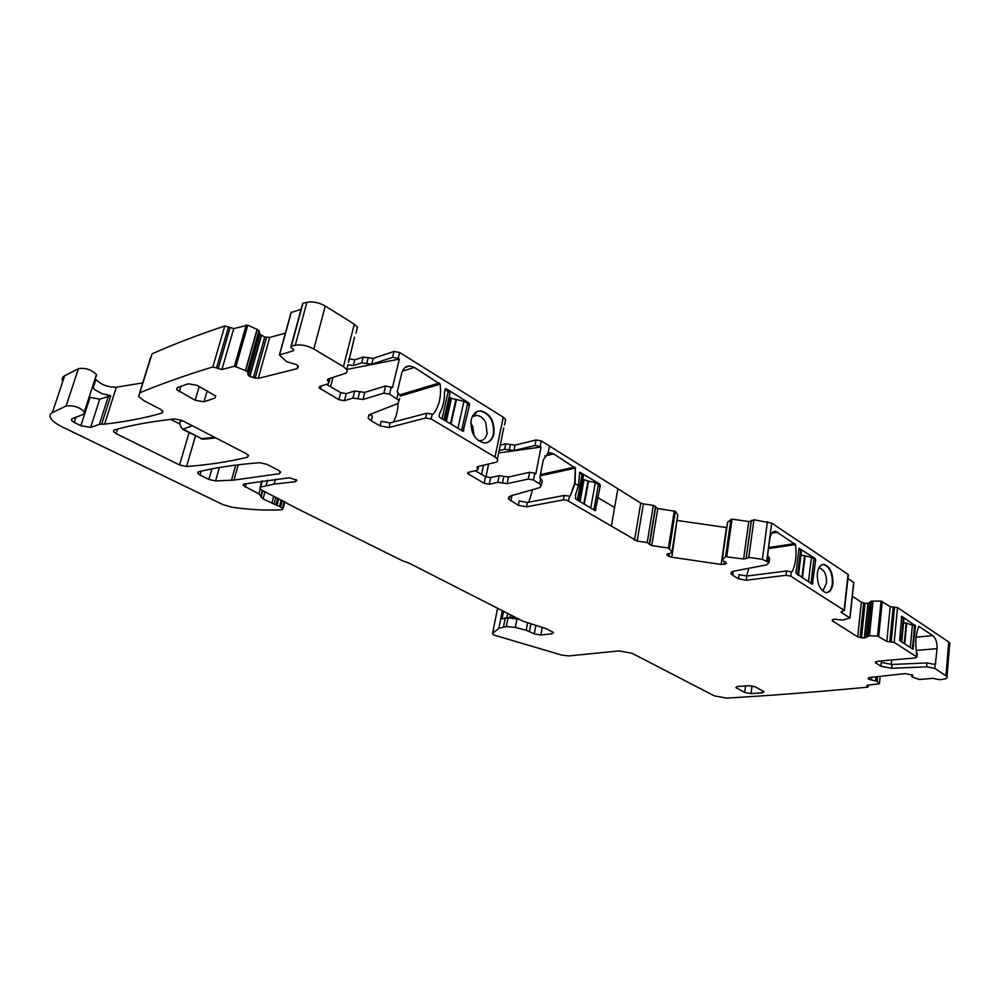 <?xml version="1.0" encoding="UTF-8"?>
<svg xmlns="http://www.w3.org/2000/svg" width="1000" height="1000" viewBox="0 0 1000 1000"><rect width="100%" height="100%" fill="white"/><g stroke="black" fill="none" stroke-linecap="round" stroke-linejoin="round"><path stroke-width="1.5" d="M868.438 685.113L867.525 687.188C818.112 691.862 771.137 695.5 726.6 698.112L714.3 695.85L632.075 653.288L618.938 650.913L568.85 655.925L561.825 655.113L493.675 634.975L492.55 633.4L498.85 628.35L506.337 626.5L515.363 627.388L526.188 630.25L534.3 633.837L540.85 635.025L552.125 633.725L553.525 632.6L546.737 628.875L522.888 621.175L408.713 562.95L402.8 560.913L298.125 509.113L261.85 490.175L259.762 488.55L260.688 487.062L274.225 484.087L295.4 481.7L296.875 480.3L289.513 477.75L244.288 483.95L243.15 485.475L258.9 493.925L263.075 498.938L280.525 506.975L282.987 508.825L281.887 509.738C266.9 510.625 250.212 509.787 231.812 507.225L222.688 504.5L62.287 426.938C56.438 424.062 52.6 421.163 50.763 418.237C49.375 415.788 49.9 413.925 52.362 412.663L66.125 405.988C73.037 405.062 79.112 406.987 84.375 411.775L83.875 414.175L71.85 418.862L71.413 420.3L74.25 422.45L80.887 425.7L90.662 427.438L99.4 424.338L104.612 424.113C125.15 421.812 144.288 418.137 162 413.1L162.925 411.262L160.312 409.188L143.988 400.737L138.55 396.388L140 392.713C161.363 383.85 185.637 375.262 212.825 366.938L221.912 369.513L234.45 366.238L245.425 370.525L257.075 329.363L247.787 325.213L233.775 328.575L221.912 369.513M500.175 445.175L505.763 443.8L515.013 445.112L536.05 439.988L541.213 440.9L640.75 503.075L643.375 503.938L637.175 541.075L647.212 542.537L651.737 545.575L668.413 548.013L671.95 551.925L677.775 514.95L675.35 511.337L657.775 508.5L651.737 545.575M657.775 508.5L653.312 505.35L643.375 503.938M677.788 515.013L671.975 552M722.3 559.3L727.638 522.1L732.062 519.15L748.775 521.538L743.6 559.012L725.562 556.675L722.138 560.075L726.587 563.387L721.137 564.462L671.787 557.212L677 520.413M677.55 520.513L726.8 527.6M722.138 560.075L727.638 522.1M748.775 521.538L751.275 520.988L746.112 558.513L748.787 557.375L762.412 559.362L769 562.525L766.663 564.875L734.125 571.087C731.488 571.65 730.525 572.625 731.25 573.975L731.513 572.15M847.975 575.288L848.075 574.4L771.712 523.125L753.938 519.75L751.275 520.988M853.825 582.638L847.95 578.45M852.35 596.287L861.375 602.2L865.088 603.263L868.25 603.337L871.312 601.163L881.075 601.087L877.55 636.025L869.312 635.825L872.9 600.988M948.462 645.275L949.8 643.012L948.737 641.988L897.525 607.6L890.212 606.7L881.075 601.087M96.213 376.7L96.438 374.525C91.312 369.562 85.3 367.6 78.425 368.663L64.612 375.838C62.237 377.125 61.625 378.988 62.763 381.413M89.562 397.238L99.725 399.2L110.738 395.675L101.8 393.6L94.95 389.787L93.212 387.8L95.938 379.4C100.662 384.562 107.45 387.188 116.3 387.25L142.75 382.863M233.775 328.575L224.8 325.988C197.688 335.025 173.438 344.312 152.062 353.862L139.812 392.8M293.6 349.438L293.225 350.838L279.4 354.925L286.588 361.65L296.85 364.738L298.375 366.587L297.175 368.663L258.288 378.375L249.925 376.575L248.175 375.075L247.575 371.95L259.175 330.838L257.075 329.363M259.175 330.838L259.725 334.113L248.175 375.075M253.3 377.9L264.762 337.013L259.725 334.113M264.762 337.013L269.7 337.45L285.387 333.137M301.1 309.25L291.025 312.625L279.538 354.438M356.538 330.95L357.5 327.2L354.325 324.2L325.262 306.05C318.925 302.488 312.812 301.225 306.925 302.275L303.012 303.263L302.4 304.462L291.025 346.238M348.5 362.125L349.025 358.7M349.325 358.875L354.812 359.85L363.2 357.038L361.737 362.837L353.35 365.625L347.938 364.7M373.188 358.387L393.988 351.488L399.6 352.475L398.188 358.375L392.562 357.388L371.737 364.212L373.188 358.387L363.2 357.038M399.6 352.475L503.3 417.225L494.988 457.025L497.35 459.113C498.225 460.737 497.425 461.875 494.938 462.537L477.875 466.538L476.962 467.837L478.075 468.988L477.163 470.288L468.55 472.287L467.65 473.537L467.863 472.562M505.037 422.212L505.625 419.4L503.3 417.225M170.775 419.375L179.95 424.1M563.362 499.888L564.2 495.45L527.413 502.463L526.562 506.8L563.362 499.888L566.638 500.087L637.175 541.075M526.562 506.8L518.337 505.312L508.525 499L510.487 495.95L539.75 487.65L541.35 485.15L533.5 479.988L528.288 479.05L507.137 483.675L497.788 482.325L489.237 484.225L484.137 483.312L467.65 473.537M425.65 417.962L426.737 413.237L390.125 422.912L389.025 427.537L425.65 417.962L431.15 418.963L494.988 457.025M389.025 427.537L380.1 425.913L381.213 421.3L390.125 422.912M370 414.425L372.4 416.213L371.262 420.85L380.1 425.913M371.262 420.85L368.088 418.1L369.575 414.588L397.987 403.488L399.712 398.425M347.638 365.838L346.688 369.562C347.713 371.4 347.088 372.738 344.825 373.55L328.05 379.05L327.337 380.55L328.988 382.225L328.275 383.725L319.825 386.463L319.125 387.912L338.913 399.7L344.462 400.675L352.875 398.088L362.962 399.5L383.862 393.15L389.538 394.15L399.2 400.588M346.688 369.562L343.438 366.662L313.85 349.025C307.4 345.55 301.212 344.275 295.287 345.213L291.35 346.112L290.75 347.25L293.825 349.725L293.225 350.838M247.575 371.95L245.425 370.525M868.275 686.688L866.712 685.713L867.475 685.225L879.438 683.75L876.988 681.275L877.45 676.65M868.288 678.238L869.05 679.338L876.988 681.275M868.238 678.763L869.8 677.487L905.5 673.562L912.738 675.212M949.8 643.012L947.038 676.538C947.725 677.925 946.3 678.85 942.775 679.312L939.525 679.688L932.887 678.325L919.338 679.5L912 676.888L912.712 675.525M947.038 676.538L934.812 668.413L926.65 666.825L891.612 668.3L880.9 666.213L875.413 662.675L877.75 661.237L915.35 657.925L916.85 657.013L894.175 642.387L886.8 641.438L877.55 636.025M853.85 582.438L849.987 618.025L842.588 620.1L834.237 619.138L832.237 620.763L857.7 636.838L864.312 638.038L869.312 635.825M849.987 618.025L840.987 612.175L844.112 610.337L790.775 576.175L785.975 575.3L786.513 571.025L791.237 571.85M786.513 571.025L746.825 576.038L746.25 580.225L785.975 575.3M746.25 580.225L738.425 578.8L739.013 574.612L746.825 576.038M733.312 571.275L732.738 575.312L738.425 578.8M732.738 575.312L731.25 573.975M743.6 559.012L746.112 558.513M671.787 557.212L668.988 556.362L669.475 553.312M671.925 552.712L666.85 554.462L668.988 556.362M174.887 418.925C151.625 421.413 131.412 425.1 114.237 430.012L113.425 431.575L116.1 433.625L179.575 464.95L186.55 466.512C208.412 464.862 228.75 461.763 247.55 457.212L248.612 455.487L246.388 453.725L182.438 420.637L174.887 418.925M198.612 471.775L197.675 473.25L199.963 475.012L208.888 479.4L215.562 480.95L233.95 480.075L279.387 473.725L280.637 472.025L278.55 470.363L266.875 464.325L259.725 462.713C236.388 464.5 216.012 467.525 198.612 471.775M177.175 387.762L176.6 389.65L177.413 387.663L188.188 383.762L197.213 385.363L215.725 396.075L214.838 398.113L203.975 401.825L207.213 390.763M176.6 389.65L195.15 400.262L203.975 401.825M737.7 686.5L735.888 687.562L744.663 692.438L751.012 693.6L762.2 692.837L764.075 691.762L755.362 686.85L748.913 685.675L737.7 686.5M773.763 531.625L775.625 531.337C772.588 531.337 770.662 533.713 769.862 538.475L767.613 555.462L769.562 558.188L769.375 559.663M775.625 531.337L795.487 544.587C796.812 555.175 795.688 564.225 792.087 571.737M832.887 583.612C831.988 589.625 829.712 592.625 826.038 592.638C819.975 590.375 817.062 583.962 817.3 573.387C818.225 567.425 820.5 564.45 824.112 564.438C830.188 566.7 833.112 573.088 832.887 583.612M815.7 559.95L815.2 558.5L799.038 548.263L795.95 573.188L812.337 584.237L815.7 559.95L813.787 560.225M918.925 626.475L918.662 626.763C915.888 633.75 915.138 642.1 916.388 651.838L916.5 656.688M919.025 626.462L932.775 635.6C935.837 638.25 937.262 642.6 937.075 648.637L935.312 664.587L927 662.925L891.988 664.475L891.612 668.3M912.9 649.137L899.6 640.562L901.75 616.237L915.5 625.85L912.9 649.137M519.087 619.263L508.038 617.85L502.038 618.95L503.525 611.462M224.8 325.988L212.825 366.938M303.012 303.263L291.35 346.112M348.562 362.225L354.513 337.188M371.737 364.212L361.737 362.837M398.188 358.375L399.338 359.087L392.45 387.638L385.613 385.938L364.738 392.388L354.663 390.988L352.875 398.088M400.337 395.8L397.25 391.9L401.75 373.137C403.075 368.413 405.775 366.012 409.85 365.938L414.375 367.413L440.15 384.175C441.5 396.275 439.225 406.25 433.312 414.113L432.225 414.225L431.15 418.963M493.913 433.812C492.4 439.862 489.162 442.925 484.2 442.987C474.625 440.238 470.288 432.55 471.188 419.938C472.738 413.963 475.95 410.938 480.812 410.875C490.412 413.587 494.775 421.238 493.913 433.812M469.613 404.637L468.95 402.938L446.213 388.825L445.288 388.875L444.5 392.362C444.6 400.15 443.05 406.975 439.862 412.837L439.062 416.362L439.738 417.4L463.137 431.337L469.613 404.637L467.188 405.325M498.212 454.938L503.775 427.875M499.038 450.613L504.625 449.25L513.9 450.575L515.013 445.112M541.213 440.9L540.125 446.438L534.95 445.525L513.9 450.575M541.35 485.163L542.225 480.675L539.862 477.5L543.3 459.913L548.1 453.175L549.487 446.075M533.5 479.988L534.837 473.225L535.812 473.812L541.087 447.038L540.125 446.438M564.2 495.45L570.15 496.213L575.1 483.375L575.4 468.113L553.7 453.938L550.375 452.825L548.1 453.175M527.413 502.463L519.2 500.975L518.337 505.312M528.8 502.2L532.638 489.663M510.875 501.025L511.75 496.675L510.613 495.913M542.225 480.675L541.85 482.625M534.837 473.225L529.625 472.3L508.5 477.013L499.162 475.662L497.788 482.325M489.237 484.225L490.625 477.587L499.162 475.662M490.625 477.587L485.525 476.688L475.262 470.725M426.737 413.237L432.225 414.225M393.35 422.062C396.337 416.7 397.887 410.513 398.013 403.475M344.462 400.675L346.25 393.612L354.663 390.988M346.25 393.612L340.712 392.638L326.4 384.325M880.9 666.213L881.287 662.387L891.988 664.475M891.225 664.488L891.663 660.013M916.762 653.775L916.85 652.738M748.85 568.275L746.488 576.075M575.55 498.925L595.237 510.662L600.288 485.562L599.712 484.012L579.75 472.2L578.462 485.412L575.575 494.688L575.55 498.925M822.887 564.5L823.562 564.513C829.638 566.775 832.562 573.162 832.337 583.675C831.625 588.862 829.75 591.85 826.725 592.663M912.45 648.85L914.55 625.95L915.5 625.85M914.275 628.875L915.238 628.787M912.7 646.087L913.662 646M912.712 649.025L913.388 648.962M346.712 369.462L399.338 359.087M478.125 411.2L480.3 411C489.9 413.738 494.263 421.375 493.4 433.95C492.3 438.688 489.95 441.65 486.35 442.825M498.638 452.95L541.087 447.038M821.875 590.25L823.462 589.637L826.513 583.15C826.7 574.85 824.388 569.812 819.575 568.038L818.825 568.05M332.975 377.425L330.575 386.75M478.175 440.562L479.45 440.737C483.363 440.688 485.925 438.275 487.125 433.512L485.85 422.975C483.6 418.338 480.575 415.825 476.788 415.438L474.225 415.838L474.75 413.175M180.712 419.875L179.762 423.3M474.137 435.962L472.713 426.438L470.775 423.188M472.438 416.312L474.225 415.838M515.087 617.263L506.9 617.587L502.038 618.95M461.637 430.55L467.575 403.525L463.925 401.262L455.938 399.45L450.487 423.85M445.112 389.625L448.188 391.525L442.038 418.775M449.562 395.15L449.925 393.137L448.188 391.525M449.137 396.65L451.475 398.35L455.938 399.45M593.862 509.913L598.425 484.538L595.325 482.625L588.038 481L583.85 503.913M579.625 472.9L582.05 474.412L577.325 499.988M583.062 477.15L583.35 475.6L582.05 474.412M582.688 479.2L588.038 481M901.125 641.55L903.312 618.462L903.838 619.888M903.312 618.462L901.25 617.1M904.737 643.888L906.688 623.162L903.575 622.725M906.688 623.162L914.55 625.95M811 583.438L813.938 558.987L811.425 557.312L804.587 555.8L801.925 577.587M798.95 549.012L800.675 550.163L797.625 574.812M801.338 552.1L800.675 550.163M800.975 554.987L804.587 555.8M617.875 488.775L611.312 526.375M640.75 503.075L634.525 540.212M653.312 505.35L647.212 542.537M655.562 506.587L649.488 543.737M655.537 507.275L649.463 544.375M674.287 510.863L668.413 548.013M675.35 511.337L669.488 548.462M667.938 555.812L668.288 553.562M721.137 564.462L726.45 527.55M724.062 564.462L724.5 561.45M725.225 564.237L725.55 562.013M722.262 559.362L727.6 522.175M730.9 519.288L725.562 556.675M732.062 519.15L726.725 556.538M751.413 520.312L746.25 557.875M753.938 519.75L748.787 557.375M767.425 521.688L762.412 559.362M771.712 523.125L766.737 560.775M848.075 574.4L844.112 610.337M768.512 557.212L767.938 561.55M791.312 571.9L790.775 576.175M841.375 611.587L841.275 612.438M853.713 582.3L849.85 617.888M832.738 621.225L832.938 619.462M857.7 636.838L861.375 602.2M860.05 637.625L863.688 603M861.45 637.888L865.088 603.263M864.312 638.038L867.925 603.375M864.638 638L868.25 603.337M866.35 637.425L869.95 602.712M867.463 636.062L871.075 601.25M867.712 635.975L871.312 601.163M869.463 635.825L873.05 600.975M882.25 601.375L878.737 636.3M890.212 606.7L886.8 641.438M893.175 607.225L889.788 641.975M894.575 607.075L891.188 641.85M897.525 607.6L894.175 642.387M935.15 664.513L934.812 668.413M948.737 641.988L945.962 675.55M911.912 676.762L912.1 674.65M868.838 679.237L869 677.638M869.05 679.338L869.225 677.588M871.338 680L871.612 677.288M875.65 680.662L876.038 676.8M875.975 680.763L876.375 676.762M877.062 681.325L877.525 676.637M880.138 676.35L879.4 683.713M867.125 685.275L867.05 685.987M868.062 685.163L867.925 686.425M497.55 608.462L492.55 633.4M502.325 610.85L498.85 628.35M505.225 618.212L503.512 626.838M508.038 617.85L506.337 626.5M517.05 618.725L515.363 627.388M527.55 623.15L526.188 630.25M530.862 624.225L529.475 631.438M535.862 625.575L534.3 633.837M542.312 627.288L540.85 635.025M552.487 631.775L552.125 633.725M262.35 480.9L260.688 487.062M267.587 480.163L266.112 485.662M275.538 479.175L274.225 484.087M295.988 479.438L295.4 481.7M246.262 483.575L245.287 487.125M260.212 489.087L258.9 493.925M265.012 491.763L263.075 498.938M273.712 496.125L271.812 503.288M275.8 497.175L273.95 504.125M277.712 498.137L275.963 504.738M278.75 498.65L277.038 505.15M281.238 499.9L279.525 506.388M282.25 500.412L280.525 506.975M284.212 501.388L282.4 508.263M64.612 375.838L52.362 412.663M78.425 368.663L66.125 405.988M116.3 387.25L104.612 424.113M110.738 395.675L101.688 424.15M162.662 410.9L162 413.1M228.538 326.8L216.6 367.75M230.05 327.775L218.15 368.7M246.262 325L234.45 366.238M247.787 325.213L235.987 366.463M245.6 370.613L257.25 329.462M247.338 371.7L258.95 330.575M247.975 374.588L259.538 333.587M249.562 376.362L261.087 335.438M249.925 376.575L261.438 335.662M255.087 378.288L266.525 337.388M258.288 378.375L269.7 337.45M297.175 368.663L297.962 365.712M291.325 312.062L279.7 354.387M306.925 302.275L295.287 345.213M325.262 306.05L313.85 349.025M354.325 324.2L343.438 366.662M353.35 365.625L354.812 359.85M368.188 357.713L366.737 363.525M393.988 351.488L392.562 357.388M389.538 394.15L391.275 386.938M398.013 393.725L396.863 398.525M505.763 443.8L504.625 449.25M510.387 444.45L509.263 449.913M536.05 439.988L534.95 445.525M540.513 479.15L539.637 483.638M189.062 432.638L179.575 464.95M195.463 435.913L186.55 466.512M248.175 454.95L247.55 457.212M117.513 429.1L116.1 433.625M201.062 471.188L199.963 475.012M211.875 468.888L208.888 479.4M219.363 467.525L215.562 480.95M235.7 465.112L231.488 480.238M238.188 464.8L233.95 480.075M280.025 471.337L279.387 473.725M568.413 500.8L569.525 496.488M529.625 472.3L528.288 479.05M507.137 483.675L508.5 477.013M502.463 483L503.825 476.337M484.137 483.312L485.525 476.688M468.625 474.375L469.1 472.15M477.525 468.413L477.925 466.525M385.613 385.938L383.862 393.15M362.962 399.5L364.738 392.388M357.925 398.787L359.7 391.688M338.913 399.7L340.712 392.638M320.438 389.062L321.238 386M328.162 381.388L328.837 378.787M108.475 395.9L99.4 424.338M90.662 427.438L99.725 399.2M90.013 397.463L80.887 425.7M74.25 422.45L76.037 416.95M927 662.925L926.65 666.825M876.213 661.525L876.05 663.238M215.512 395.775L214.838 398.113M199.225 386.45L195.15 400.262M179.237 391.8L180.85 386.425M736.888 686.6L736.675 688.188M762.475 690.7L762.2 692.837M751.012 693.6L752.025 685.85M745.537 685.925L744.663 692.438M544.8 456L553.263 454.05L548.562 453.025M540.425 474.6L574.8 467.038M574.35 467.137L574.963 468.212L540.188 475.825M575.4 468.113L574.663 483.462L570.15 496.213M598.1 484.338L599.712 484.012M599.263 484.1L599.85 485.65L598.162 486M594.388 510.238L595.475 510.025L600.288 485.562M595.925 509.938L595.138 510.65M771.85 533.162L777.925 532.2M794.975 543.587L768.662 547.537M795.487 544.587L768.525 548.612M815.2 558.5L813.55 558.725M812.887 583.525L811.425 583.7M932.775 635.6L916.125 637.125M937.075 648.637L916.2 650.413M935.775 663.888L934.163 664.013M913.487 625.25L915.1 625.087M402.375 371.2L414.375 367.413M439.45 382.987L399.6 394.913M440.15 384.175L400.275 396.075M433.312 414.113L432.463 414.35M446.213 388.825L445.238 389.113M468.95 402.938L467.35 403.387M463.925 430.6L462.4 431M214.575 437.262L201.713 438.688L205 439.075M182.463 420.637L180.188 421.675C179.462 425.1 180.675 427.7 183.812 429.5L201.713 438.688L182.95 429.5M192.338 425.75L182.587 429.312M481.562 474.387L483.5 465.225M485.925 476.887L488.638 464.012M507.7 613.55L506.9 617.587M510.625 615.025L510.2 617.163M463.925 401.262L457.95 428.325M456.5 399.425L450.988 424.15M450.112 397.512L444.938 420.525M451.475 398.35L446.325 421.35M595.325 482.625L590.737 508.038M588.575 480.988L584.338 504.2M583.987 480.012L580.013 501.6M910.312 647.475L912.425 624.538M904.25 643.562L906.162 623.15M811.425 557.312L808.475 581.812M805.138 555.8L802.438 577.913M574.663 483.462L578.462 485.412M597.712 497.537L614.612 507.488M655.5 506.337L649.425 543.5M655.6 507.512L649.538 544.612M666.963 555.025L667.125 554.012M848.363 574.675L844.4 610.6M832.237 620.763L832.312 620.087M880.163 676.35L879.438 683.75M261.812 480.975L260.1 487.287M243.5 484.212L243.15 485.475M262.35 490.425L260.975 495.513M262.825 490.662L261.025 497.362M284.85 501.712L282.987 508.825M96.438 374.525L84.375 411.775M150.55 357.738L139.637 392.875M247.537 371.887L259.15 330.763M357.5 327.2L355.975 333.188M505.625 419.4L504.45 425.025M498.775 452.238L497.35 459.113M113.875 430.138L113.425 431.575M198.05 471.975L197.675 473.25M508.525 499L509 496.613M478.075 468.988L478.638 466.362M477.175 466.825L476.962 467.837M368.088 418.1L368.862 414.925M319.125 387.912L319.462 386.613M328.988 382.225L329.975 378.413M327.688 379.2L327.337 380.55M71.875 418.85L71.413 420.3M875.487 661.938L875.413 662.675M917.212 653.062L916.85 657.013M769 562.525L769.562 558.188M547.3 453.55L550.375 452.825M405.213 367.413L409.85 365.938M215.787 437.887L203.4 439.25L200.787 438.65M819.312 567.2L821.712 564.9M474.25 415.55L476.7 411.775M819.575 568.038L818.775 568.15M472.287 416.65L476.788 415.438M449.925 393.137L443.9 419.9M583.35 475.6L578.7 500.812M901.75 641.95L903.913 619.05M801.475 550.938L798.462 575.35"/></g></svg>
